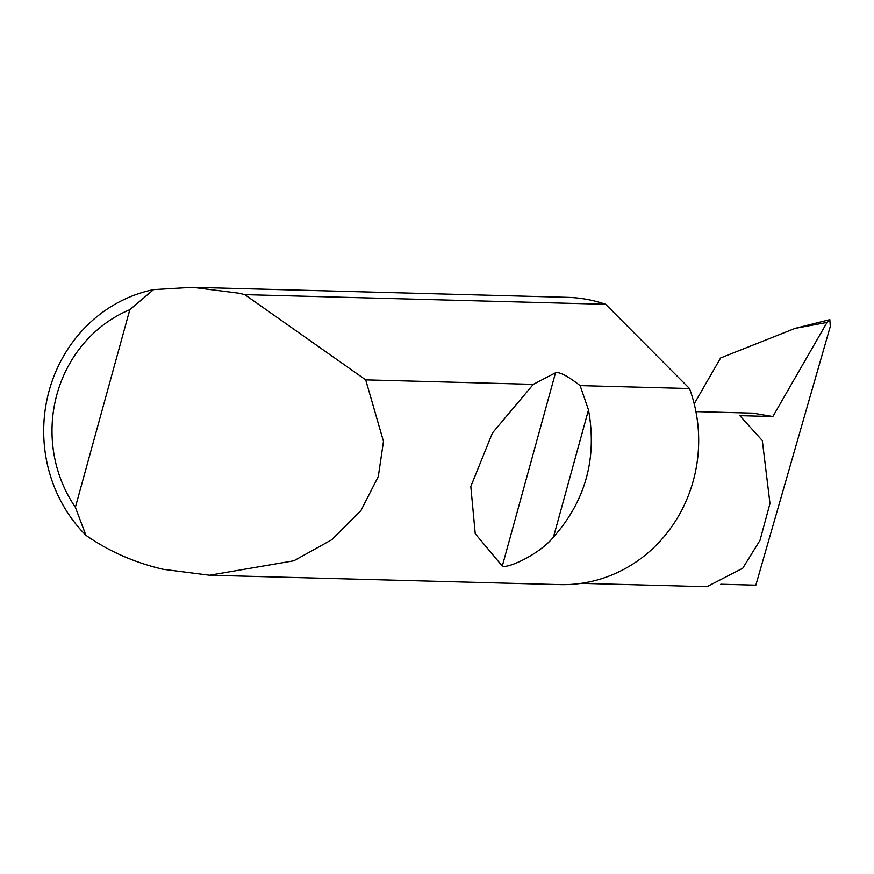 <?xml version="1.0" encoding="UTF-8"?>
<svg xmlns="http://www.w3.org/2000/svg" width="874" height="874" viewBox="0 0 874 874"><rect width="100%" height="100%" fill="white"/><g stroke="black" fill="none" stroke-linecap="round" stroke-linejoin="round"><path stroke-width="1.31" d="M695.912 411.621L752.984 413.151L772.845 416.548L739.841 415.663L762.325 440.583L769.972 503.544L760.009 540.329L742.714 568.275L706.88 586.705L581.254 583.34M244.786 294.636L365.703 379.862L383.478 441.403L378.3 476.527L360.94 510.569L331.825 539.695L293.872 560.78L209.585 575.234L163.067 569.28C134.421 562.572 108.693 551.232 85.892 535.281A143.697 135.197 91.5 0 1 49.152 390.711A143.697 135.197 91.5 0 1 153.562 289.611L192.586 287.295L239.105 293.238L244.786 294.636L605.627 304.294A143.697 135.197 91.5 0 0 601.487 302.95A143.697 135.197 91.5 0 0 567.324 297.335L192.586 287.295M580.128 385.609L588.497 409.939C597.259 458.315 585.58 500.715 553.45 537.149C539.247 554.487 507.521 568.821 502.288 566.079L475.238 533.719L470.813 486.479L492.423 433.001L533.293 384.352L555.525 372.783C559.382 371.647 567.587 375.918 580.128 385.609L689.52 388.537A143.697 135.197 91.5 0 1 559.622 584.608L209.585 575.234M365.703 379.862L533.293 384.352M720.799 584.225L755.835 585.165L830.3 326.417L829.83 319.644L829.109 319.764M829.83 319.644L827.044 322.419L795.121 328.373L829.83 319.644M795.121 328.373L720.613 357.958L694.196 403.843M772.845 416.548L827.044 322.419M689.52 388.537L605.627 304.294M153.562 289.611L129.822 309.68L75.383 507.291L85.892 535.281M129.822 309.68A129.898 122.218 -88.5 0 0 75.383 507.291M588.497 409.939L553.45 537.149M555.525 372.783L502.288 566.079"/></g></svg>
